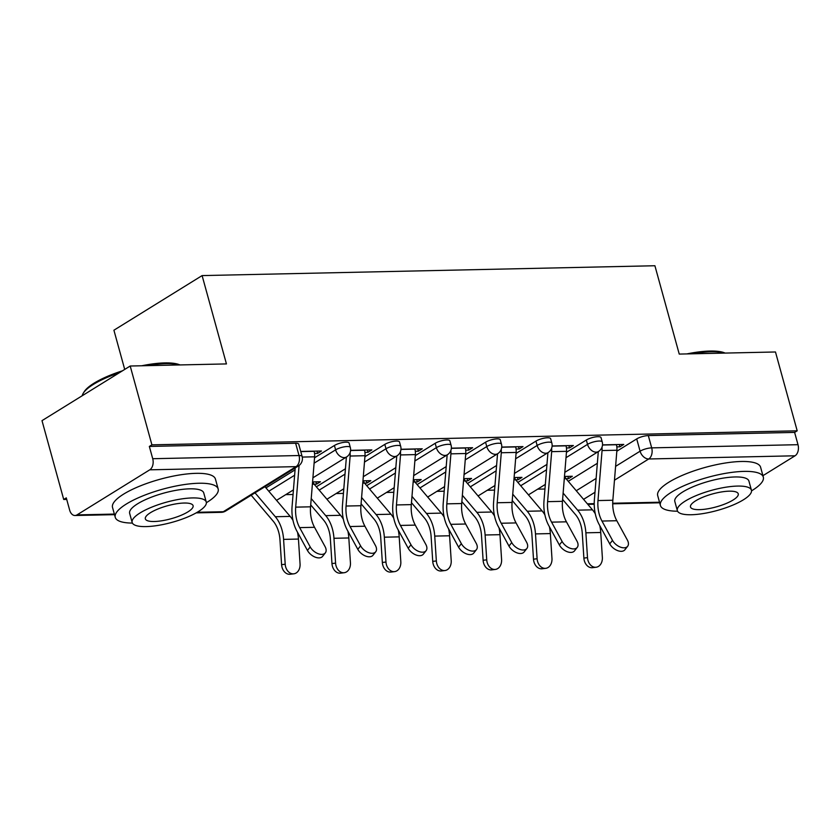 <?xml version="1.0" encoding="UTF-8"?>
<svg xmlns="http://www.w3.org/2000/svg" width="840" height="840" viewBox="0 0 840 840"><rect width="100%" height="100%" fill="white"/><g stroke="black" fill="none" stroke-linecap="round" stroke-linejoin="round"><path stroke-width="1.26" d="M349.115 443.079A8.537 2.321 164.6 0 0 346.017 442.166A8.537 2.321 164.6 0 0 334.415 445.483L335.622 449.841A8.537 2.321 -15.4 0 1 347.225 446.523A8.537 2.321 -15.4 0 1 350.312 447.437L349.115 443.079M399.494 441.987A8.537 2.321 164.6 0 0 396.406 441.063A8.537 2.321 164.6 0 0 384.804 444.392L386.001 448.749A8.537 2.321 -15.4 0 1 397.604 445.421A8.537 2.321 -15.4 0 1 400.691 446.344L399.494 441.987M449.873 440.885A8.537 2.321 164.6 0 0 446.786 439.971A8.537 2.321 164.6 0 0 435.183 443.3L436.38 447.657A8.537 2.321 -15.4 0 1 447.983 444.329A8.537 2.321 -15.4 0 1 451.08 445.242L449.873 440.885M500.262 439.793A8.537 2.321 164.6 0 0 497.165 438.869A8.537 2.321 164.6 0 0 485.562 442.197L486.769 446.555A8.537 2.321 -15.4 0 1 498.372 443.226A8.537 2.321 -15.4 0 1 501.459 444.15L500.262 439.793M550.641 438.69A8.537 2.321 164.6 0 0 547.554 437.776A8.537 2.321 164.6 0 0 535.952 441.105L537.149 445.463A8.537 2.321 -15.4 0 1 548.751 442.134A8.537 2.321 -15.4 0 1 551.838 443.048L550.641 438.69M601.02 437.598A8.537 2.321 164.6 0 0 597.933 436.685A8.537 2.321 164.6 0 0 586.331 440.013L587.528 444.36A8.537 2.321 -15.4 0 1 599.13 441.042A8.537 2.321 -15.4 0 1 602.227 441.956L601.02 437.598M130.2 366.019L226.443 363.919L202.104 275.594L654.906 265.745L679.235 354.081L775.477 351.981L797.192 430.815L151.903 444.843L130.2 366.019L42 420.651L63.714 499.475L66.707 499.411M285.737 494.644L293.055 494.487M336.126 493.553L343.434 493.395M386.505 492.45L393.813 492.293M436.884 491.358L444.203 491.201M487.274 490.266L494.582 490.098M537.653 489.163L544.961 489.006M124.709 369.411L113.915 330.215L202.104 275.594M63.714 499.475L66.287 497.879L69.668 510.163A8.537 5.586 -91.2 0 0 74.991 515.508A8.537 5.586 -91.2 0 0 76.986 514.899L149.762 469.822A8.537 5.586 -91.2 0 0 152.722 458.714L299.019 455.532A8.537 2.321 -15.4 0 1 302.117 456.456L298.725 444.171A8.537 2.321 -15.4 0 0 295.638 443.257L299.019 455.532A8.537 5.586 -91.2 0 1 296.058 466.641L149.762 469.822M151.903 444.843L149.341 446.439L152.722 458.714M568.26 481.31L597.356 463.292M616.833 451.227L636.71 438.911L640.091 451.195A8.537 2.321 -15.4 0 1 651.693 447.867L798 444.685A8.537 5.586 88.8 0 1 795.039 455.794L762.93 475.681M798 444.685L794.619 432.401L797.192 430.815M544.898 514.878A32.025 20.948 -91.2 0 0 542.094 510.93L515.676 479.808L518.112 479.756L517.471 477.467M518.112 479.756L521.966 477.372L514.101 477.54M566.454 447.972L569.53 447.899L568.9 445.61M569.53 447.899L573.395 445.515L552.122 445.977M494.519 515.981A32.025 20.948 -91.2 0 0 491.715 512.022L465.286 480.9L467.723 480.848L467.093 478.558M467.723 480.848L471.587 478.464L463.722 478.632M516.075 449.064L519.152 449.001L518.522 446.712M519.152 449.001L523.005 446.607L501.743 447.069M444.129 517.072A32.025 20.948 -91.2 0 0 441.326 513.125L414.907 481.992L417.344 481.95L416.714 479.661M417.344 481.95L421.197 479.556L413.332 479.735M465.685 450.167L468.772 450.093L468.143 447.804M468.772 450.093L472.626 447.709L451.364 448.171M393.75 518.164A32.025 20.948 -91.2 0 0 390.947 514.216L364.529 483.094L366.965 483.042L366.334 480.753M366.965 483.042L370.818 480.659L362.954 480.827M415.306 451.259L418.383 451.185L417.753 448.896M418.383 451.185L422.247 448.802L400.974 449.264M343.371 519.267A32.025 20.948 -91.2 0 0 340.568 515.308L314.139 484.187L316.575 484.134L315.945 481.845M316.575 484.134L320.439 481.751L312.575 481.919M364.928 452.351L368.004 452.288L367.374 449.999M368.004 452.288L371.858 449.894L350.595 450.356M314.538 453.453L317.625 453.38L316.995 451.091M317.625 453.38L321.479 450.996L300.731 451.447M265.965 487.882L295.06 469.865M314.538 457.8L334.415 445.483M316.355 486.791L345.44 468.772M364.917 456.708L384.804 444.392M366.733 485.688L395.819 467.681M415.306 455.606L435.183 443.3M417.113 484.596L446.208 466.578M465.685 454.514L485.562 442.197M467.502 483.504L496.587 465.486M516.065 453.421L535.952 441.105M517.881 482.402L546.966 464.394M566.444 452.319L586.331 440.013M595.276 513.786A32.025 20.948 -91.2 0 0 592.473 509.838L566.055 478.706L568.491 478.663L567.861 476.375M568.491 478.663L572.345 476.269L564.48 476.438M616.833 446.87L619.92 446.806L619.279 444.518M619.92 446.806L623.774 444.423L602.5 444.885M149.341 446.439L295.638 443.257M794.619 432.401L648.312 435.582A8.537 2.321 164.6 0 0 636.71 438.911M612.507 540.372A9.818 5.827 38.3 0 0 620.235 547.05A9.818 5.827 38.3 0 0 627.638 546.294A9.818 5.827 38.3 0 0 627.365 540.047L616.812 520.726L601.965 521.052L612.507 540.372L609.735 543.879L599.193 524.559A32.025 20.948 88.8 0 1 594.384 499.779L598.3 451.594M627.638 546.294L624.876 549.801A9.818 5.827 -141.7 0 1 617.474 550.557A9.818 5.827 -141.7 0 1 609.735 543.879M616.371 444.581L616.413 444.728A10.678 6.983 88.8 0 1 616.907 450.23L612.843 500.241A26.471 17.314 -91.2 0 0 616.812 520.726M601.986 447.227A10.678 6.983 88.8 0 1 602.059 450.555L597.986 500.567A26.471 17.314 -91.2 0 0 601.965 521.052M596.127 567.242L592.515 567.683A9.818 7.413 -97 0 1 583.884 558.096L587.496 557.655A9.818 7.413 83 0 0 596.127 567.242A9.818 7.413 83 0 0 602.353 557.329L600.736 532.486A32.025 20.948 -91.2 0 0 599.792 525.662M564.301 478.748L566.055 478.706A5.124 3.349 88.8 0 1 564.984 476.584L564.942 476.438M562.611 499.422L575.432 514.531A26.471 17.314 88.8 0 1 582.267 533.253L583.884 558.096M587.496 557.655L585.879 532.812A32.025 20.948 -91.2 0 0 577.615 510.153L563.125 493.091M562.118 541.464A9.818 5.827 38.3 0 0 569.856 548.142A9.818 5.827 38.3 0 0 577.259 547.386A9.818 5.827 38.3 0 0 576.975 541.139L566.433 521.829L551.575 522.144L562.118 541.464L559.356 544.971L548.803 525.651A32.025 20.948 88.8 0 1 543.995 500.871L547.922 452.697M577.259 547.386L574.486 550.893A9.818 5.827 -141.7 0 1 567.084 551.659A9.818 5.827 -141.7 0 1 559.356 544.971M565.981 445.673L566.024 445.83A10.678 6.983 88.8 0 1 566.528 451.322L562.453 501.333A26.471 17.314 -91.2 0 0 566.433 521.829M551.607 448.329A10.678 6.983 88.8 0 1 551.67 451.647L547.606 501.659A26.471 17.314 -91.2 0 0 551.575 522.144M511.739 542.556A9.818 5.827 38.3 0 0 519.477 549.245A9.818 5.827 38.3 0 0 526.88 548.489A9.818 5.827 38.3 0 0 526.596 542.241L516.054 522.921L501.197 523.246L511.739 542.556L508.967 546.063L498.425 526.754A32.025 20.948 88.8 0 1 493.616 501.963L497.543 453.789M526.88 548.489L524.107 551.996A9.818 5.827 -141.7 0 1 516.705 552.751A9.818 5.827 -141.7 0 1 508.967 546.063M515.603 446.775L515.644 446.922A10.678 6.983 88.8 0 1 516.149 452.424L512.075 502.435A26.471 17.314 -91.2 0 0 516.054 522.921M501.218 449.421A10.678 6.983 88.8 0 1 501.291 452.75L497.217 502.751A26.471 17.314 -91.2 0 0 501.197 523.246M545.738 568.333L542.125 568.775A9.818 7.413 -97 0 1 533.495 559.199L537.106 558.747A9.818 7.413 83 0 0 545.738 568.333A9.818 7.413 83 0 0 551.964 558.422L550.347 533.579A32.025 20.948 -91.2 0 0 549.413 526.764M513.912 479.84L515.676 479.808A5.124 3.349 88.8 0 1 514.605 477.677L514.563 477.53M512.232 500.514L525.053 515.624A26.471 17.314 88.8 0 1 531.878 534.345L533.495 559.199M537.106 558.747L535.49 533.904A32.025 20.948 -91.2 0 0 527.236 511.256L512.746 494.183M495.358 569.425L491.747 569.877A9.818 7.413 -97 0 1 483.116 560.291L486.728 559.839A9.818 7.413 83 0 0 495.358 569.425A9.818 7.413 83 0 0 501.585 559.524L499.968 534.67A32.025 20.948 -91.2 0 0 499.034 527.856M463.533 480.942L465.286 480.9A5.124 3.349 88.8 0 1 464.216 478.779L464.173 478.622M461.853 501.617L474.673 516.716A26.471 17.314 88.8 0 1 481.499 535.447L483.116 560.291M486.728 559.839L485.111 534.996A32.025 20.948 -91.2 0 0 476.858 512.347L462.368 495.275M686.9 353.913A52.09 14.186 -15.4 0 1 709.957 351.057A52.09 14.186 -15.4 0 1 725.141 353.084M724.584 353.094A53.371 14.532 164.6 0 0 711.06 351.76A53.371 14.532 164.6 0 0 692.118 353.798M751.527 490.854A53.371 14.532 164.6 0 0 763.329 477.131A53.371 14.532 164.6 0 0 744.009 471.387A53.371 14.532 164.6 0 0 687.74 484.134A53.371 14.532 164.6 0 0 660.408 505.47A53.371 14.532 164.6 0 0 677.575 511.224M763.329 477.131L760.599 467.219A53.371 14.532 164.6 0 0 741.279 461.486A53.371 14.532 164.6 0 0 685.01 474.233A53.371 14.532 164.6 0 0 657.688 495.569L660.408 505.47M677.334 510.615L674.825 501.501A38.43 10.458 -15.4 0 1 694.491 486.14A38.43 10.458 -15.4 0 1 735.01 476.963A38.43 10.458 -15.4 0 1 748.923 481.1L751.433 490.203A38.43 10.458 164.6 0 0 737.52 486.077A38.43 10.458 164.6 0 0 697 495.254A38.43 10.458 164.6 0 0 677.334 510.615A38.43 10.458 164.6 0 0 691.236 514.742A38.43 10.458 164.6 0 0 731.755 505.565A38.43 10.458 164.6 0 0 751.433 490.203M699.468 509.649A24.77 6.741 164.6 0 0 725.582 503.738A24.77 6.741 164.6 0 0 738.255 493.836A24.77 6.741 164.6 0 0 729.288 491.169A24.77 6.741 164.6 0 0 703.185 497.091A24.77 6.741 164.6 0 0 690.501 506.993A24.77 6.741 164.6 0 0 699.468 509.649M119.291 372.771A53.371 14.532 164.6 0 0 83.307 393.162L84.189 391.745A52.09 14.186 -15.4 0 1 122.472 370.808M141.74 365.768A52.09 14.186 -15.4 0 1 164.797 362.911A52.09 14.186 -15.4 0 1 179.981 364.938M179.413 364.949A53.371 14.532 164.6 0 0 165.9 363.615A53.371 14.532 164.6 0 0 146.958 365.652M83.307 393.162A53.371 14.532 164.6 0 0 82.236 395.724M206.367 502.709A53.371 14.532 164.6 0 0 218.169 488.985A53.371 14.532 164.6 0 0 198.849 483.252A53.371 14.532 164.6 0 0 142.579 495.989A53.371 14.532 164.6 0 0 115.248 517.335A53.371 14.532 164.6 0 0 132.416 523.079M218.169 488.985L215.439 479.084A53.371 14.532 164.6 0 0 196.119 473.34A53.371 14.532 164.6 0 0 139.85 486.087A53.371 14.532 164.6 0 0 112.518 507.423L115.248 517.335M132.163 522.47L129.654 513.366A38.43 10.458 -15.4 0 1 149.331 497.994A38.43 10.458 -15.4 0 1 189.851 488.828A38.43 10.458 -15.4 0 1 203.753 492.954L206.262 502.058A38.43 10.458 164.6 0 0 192.36 497.931A38.43 10.458 164.6 0 0 151.841 507.108A38.43 10.458 164.6 0 0 132.163 522.47A38.43 10.458 164.6 0 0 146.076 526.596A38.43 10.458 164.6 0 0 186.596 517.43A38.43 10.458 164.6 0 0 206.262 502.058M154.308 521.504A24.77 6.741 164.6 0 0 180.411 515.592A24.77 6.741 164.6 0 0 193.095 505.691A24.77 6.741 164.6 0 0 184.128 503.034A24.77 6.741 164.6 0 0 158.025 508.945A24.77 6.741 164.6 0 0 145.341 518.847A24.77 6.741 164.6 0 0 154.308 521.504M461.36 543.659A9.818 5.827 38.3 0 0 469.088 550.337A9.818 5.827 38.3 0 0 476.49 549.581A9.818 5.827 38.3 0 0 476.217 543.333L465.665 524.013L450.818 524.339L461.36 543.659L458.588 547.166L448.046 527.846A32.025 20.948 88.8 0 1 443.237 503.066L447.153 454.892M476.49 549.581L473.729 553.087A9.818 5.827 -141.7 0 1 466.326 553.844A9.818 5.827 -141.7 0 1 458.588 547.166M465.224 447.867L465.266 448.024A10.678 6.983 88.8 0 1 465.769 453.516L461.695 503.528A26.471 17.314 -91.2 0 0 465.665 524.013M450.839 450.513A10.678 6.983 88.8 0 1 450.912 453.842L446.838 503.853A26.471 17.314 -91.2 0 0 450.818 524.339M410.981 544.75A9.818 5.827 38.3 0 0 418.709 551.428A9.818 5.827 38.3 0 0 426.111 550.673A9.818 5.827 38.3 0 0 425.828 544.425L415.286 525.115L400.428 525.431L410.981 544.75L408.209 548.258L397.656 528.948A32.025 20.948 88.8 0 1 392.847 504.157L396.774 455.983M426.111 550.673L423.339 554.179A9.818 5.827 -141.7 0 1 415.937 554.946A9.818 5.827 -141.7 0 1 408.209 548.258M414.834 448.959L414.876 449.117A10.678 6.983 88.8 0 1 415.38 454.608L411.306 504.62A26.471 17.314 -91.2 0 0 415.286 525.115M400.459 451.616A10.678 6.983 88.8 0 1 400.522 454.933L396.459 504.945A26.471 17.314 -91.2 0 0 400.428 525.431M360.591 545.843A9.818 5.827 38.3 0 0 368.33 552.531A9.818 5.827 38.3 0 0 375.732 551.775A9.818 5.827 38.3 0 0 375.449 545.528L364.906 526.207L350.049 526.533L360.591 545.843L357.819 549.35L347.277 530.04A32.025 20.948 88.8 0 1 342.468 505.25L346.395 457.076M375.732 551.775L372.96 555.282A9.818 5.827 -141.7 0 1 365.558 556.038A9.818 5.827 -141.7 0 1 357.819 549.35M364.455 450.062L364.497 450.209A10.678 6.983 88.8 0 1 365.001 455.711L360.927 505.722A26.471 17.314 -91.2 0 0 364.906 526.207M350.07 452.707A10.678 6.983 88.8 0 1 350.144 456.036L346.07 506.037A26.471 17.314 -91.2 0 0 350.049 526.533M444.98 570.528L441.368 570.969A9.818 7.413 -97 0 1 432.737 561.383L436.349 560.942A9.818 7.413 83 0 0 444.98 570.528A9.818 7.413 83 0 0 451.206 560.616L449.589 535.773A32.025 20.948 -91.2 0 0 448.644 528.948M413.154 482.034L414.907 481.992A5.124 3.349 88.8 0 1 413.837 479.871L413.794 479.724M411.464 502.709L424.294 517.818A26.471 17.314 88.8 0 1 431.12 536.539L432.737 561.383M436.349 560.942L434.731 536.099A32.025 20.948 -91.2 0 0 426.468 513.44L411.978 496.377M394.59 571.62L390.978 572.061A9.818 7.413 -97 0 1 382.347 562.485L385.969 562.034A9.818 7.413 83 0 0 394.59 571.62A9.818 7.413 83 0 0 400.817 561.708L399.2 536.865A32.025 20.948 -91.2 0 0 398.265 530.051M362.764 483.126L364.529 483.094A5.124 3.349 88.8 0 1 363.457 480.974L363.416 480.816M361.084 503.8L373.905 518.91A26.471 17.314 88.8 0 1 380.73 537.631L382.347 562.485M385.969 562.034L384.342 537.191A32.025 20.948 -91.2 0 0 376.089 514.542L361.599 497.469M344.211 572.712L340.599 573.163A9.818 7.413 -97 0 1 331.968 563.577L335.58 563.125A9.818 7.413 83 0 0 344.211 572.712A9.818 7.413 83 0 0 350.438 562.811L348.82 537.968A32.025 20.948 -91.2 0 0 347.886 531.143M312.385 484.229L314.139 484.187A5.124 3.349 88.8 0 1 313.068 482.066L313.026 481.908M310.706 504.903L323.526 520.002A26.471 17.314 88.8 0 1 330.351 538.734L331.968 563.577M335.58 563.125L333.963 538.283A32.025 20.948 -91.2 0 0 325.71 515.634L311.22 498.561M310.212 546.945A9.818 5.827 38.3 0 0 317.951 553.623A9.818 5.827 38.3 0 0 325.343 552.867A9.818 5.827 38.3 0 0 325.07 546.62L314.528 527.299L299.67 527.625L310.212 546.945L307.44 550.452L296.898 531.132A32.025 20.948 88.8 0 1 292.089 506.352L295.218 467.943M325.343 552.867L322.581 556.374A9.818 5.827 -141.7 0 1 315.179 557.13A9.818 5.827 -141.7 0 1 307.44 550.452M314.076 451.154L314.118 451.311A10.678 6.983 88.8 0 1 314.622 456.803L310.548 506.814A26.471 17.314 -91.2 0 0 314.528 527.299M299.082 465.497L295.691 507.14A26.471 17.314 -91.2 0 0 299.67 527.625M293.832 573.815L290.22 574.255A9.818 7.413 -97 0 1 281.589 564.669L285.201 564.228A9.818 7.413 83 0 0 293.832 573.815A9.818 7.413 83 0 0 300.058 563.903L298.442 539.059A32.025 20.948 -91.2 0 0 297.496 532.235M251.171 495.222L273.147 521.105A26.471 17.314 88.8 0 1 279.972 539.826L281.589 564.669M285.201 564.228L283.584 539.385A32.025 20.948 -91.2 0 0 275.32 516.726L255.035 492.828M292.981 520.359A32.025 20.948 -91.2 0 0 290.178 516.411L264.947 486.685M197.211 512.284L223.293 511.718L296.058 466.641A8.537 6.027 58.2 0 0 298.379 465.98A8.537 8.537 0 0 0 302.117 456.456M76.986 514.899L114.356 514.08M576.261 490.728L596.117 478.433M615.594 466.368L640.091 451.195A8.537 6.027 -121.8 0 0 648.732 458.976L614.471 480.197M594.993 492.261L583.569 499.338M587.349 503.8L594.216 503.654M612.707 503.244L659.516 502.226M795.039 455.794L648.732 458.976A8.537 5.586 -91.2 0 0 651.693 447.867L648.312 435.582M268.81 491.232L294.619 475.241M314.097 463.176L335.622 449.841A8.537 6.027 58.2 0 0 344.264 457.622A8.537 6.027 -121.8 0 0 346.574 456.96A8.537 8.537 0 0 0 350.312 447.437M319.19 490.13L344.999 474.149M364.487 462.074L386.001 448.749A8.537 6.027 58.2 0 0 394.643 456.53A8.537 6.027 -121.8 0 0 396.963 455.868A8.537 8.537 0 0 0 400.691 446.344M369.569 489.038L395.388 473.046M414.866 460.981L436.38 447.657A8.537 6.027 58.2 0 0 445.022 455.438A8.537 6.027 -121.8 0 0 447.342 454.776A8.537 8.537 0 0 0 451.08 445.242M419.958 487.945L445.767 471.954M465.245 459.89L486.769 446.555A8.537 6.027 58.2 0 0 495.411 454.335A8.537 6.027 -121.8 0 0 497.721 453.673A8.537 8.537 0 0 0 501.459 444.15M470.337 486.843L496.146 470.852M515.624 458.787L537.149 445.463A8.537 6.027 58.2 0 0 545.79 453.243A8.537 6.027 -121.8 0 0 548.1 452.582A8.537 8.537 0 0 0 551.838 443.048M520.716 485.751L546.536 469.76M566.013 457.695L587.528 444.36A8.537 6.027 58.2 0 0 596.169 452.151A8.537 6.027 -121.8 0 0 598.49 451.49A8.537 8.537 0 0 0 602.227 441.956M225.614 511.056A8.537 6.027 58.2 0 1 223.293 511.718A8.537 5.586 88.8 0 1 221.298 512.327A8.537 8.537 0 0 0 225.614 511.056L298.379 465.98M616.413 444.728L602.49 445.032M616.907 450.23L602.059 450.555M612.843 500.241L597.986 500.567M585.879 532.812L600.736 532.486M577.615 510.153L592.473 509.838M566.024 445.83L552.111 446.135M566.528 451.322L551.67 451.647M562.453 501.333L547.606 501.659M515.644 446.922L501.732 447.227M516.149 452.424L501.291 452.75M512.075 502.435L497.217 502.751M535.49 533.904L550.347 533.579M527.236 511.256L542.094 510.93M485.111 534.996L499.968 534.67M476.858 512.347L491.715 512.022M465.266 448.024L451.343 448.319M465.769 453.516L450.912 453.842M461.695 503.528L446.838 503.853M414.876 449.117L400.964 449.421M415.38 454.608L400.522 454.933M411.306 504.62L396.459 504.945M364.497 450.209L350.584 450.513M365.001 455.711L350.144 456.036M360.927 505.722L346.07 506.037M434.731 536.099L449.589 535.773M426.468 513.44L441.326 513.125M384.342 537.191L399.2 536.865M376.089 514.542L390.947 514.216M333.963 538.283L348.82 537.968M325.71 515.634L340.568 515.308M314.118 451.311L300.772 451.594M314.622 456.803L302.264 457.076M310.548 506.814L295.691 507.14M283.584 539.385L298.442 539.059M275.32 516.726L290.178 516.411M598.49 451.49L564.816 472.343M545.339 484.407L528.455 494.865M548.1 452.582L514.437 473.435M494.959 485.499L478.076 495.957M497.721 453.673L464.058 474.527M444.57 486.602L427.686 497.06M447.342 454.776L413.669 475.629M394.191 487.694L377.307 498.152M396.963 455.868L363.29 476.721M343.812 488.786L326.928 499.244M346.574 456.96L312.911 477.813M293.423 489.888L276.538 500.346M74.991 515.508L114.513 514.658M196.172 512.883L221.298 512.327M587.832 504.357L594.226 504.221M612.707 503.822L659.673 502.793"/></g></svg>
